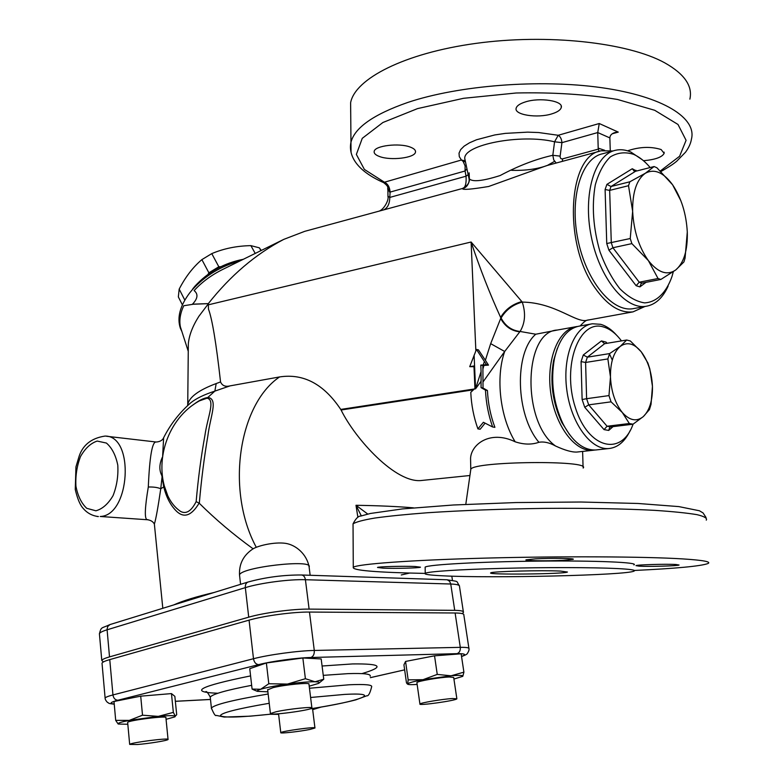 <?xml version="1.0" encoding="UTF-8"?>
<svg xmlns="http://www.w3.org/2000/svg" width="784" height="784" viewBox="0 0 784 784"><rect width="100%" height="100%" fill="white"/><g stroke="black" fill="none" stroke-linecap="round" stroke-linejoin="round"><path stroke-width="1.18" d="M610.256 150.45L609.864 137.915C609.972 135.338 611.716 133.525 615.107 132.486L618.262 132.104L599.25 123.519L597.741 132.555L598.202 148.156L598.966 151.42M598.3 149.117L562.638 158.848L562.314 161.377M562.638 158.848C560.913 159.083 560.08 158.182 560.129 156.134L552.818 155.291L553.739 159.946L556.228 163.033M599.25 123.519L558.218 135.279C560.384 136.553 561.618 139.013 561.932 142.649L554.562 141.806L552.818 155.291C535.825 159.103 518.253 165.855 500.104 175.557C482.091 181.271 471.713 182.231 468.979 178.419L468.822 177.703M283.779 239.375C255.711 254.075 230.565 275.478 208.328 303.604L192.472 304.182C197.833 298.577 198.372 294.039 194.118 290.58C201.86 282.113 211.396 275.066 222.705 269.441L283.779 239.375L304.721 231.339L462.393 188.513C467.627 185.847 469.812 182.486 468.979 178.419L464.775 158.603L465.03 160.887L461.423 160.005L459.297 156.673L459.022 153.174L460.649 149.617L464.177 146.118L469.518 142.796L476.545 139.758L494.733 134.956L505.308 133.378L527.622 132.143L538.588 132.535L558.218 135.279L554.562 141.806C520.88 133.496 463.236 144.805 464.775 158.603L465.451 161.769M188.689 404.642L190.855 402.721C196.167 398.468 204.173 394.597 214.865 391.108L216.188 383.562L220.549 381.926C216.198 343.059 212.17 318.774 208.456 309.092L208.328 303.604M588.911 319.862L587.853 320.048C576.887 324.282 556.189 302.565 522.262 302.085L471.106 242.021C480.004 268.706 489.853 293.833 500.623 317.402L501.094 318.039C505.406 326.075 511.746 330.544 520.106 331.465L535.766 334.219L557.61 329.995M644.889 306.515L633.031 311.865C619.958 313.384 607.247 305.329 594.889 287.699C562.892 243.393 567.92 154.928 601.318 150.783L612.882 150.979M580.16 325.968C583.845 321.891 586.393 319.941 587.824 320.107L633.031 311.865M462.423 188.513C462.227 190.091 470.959 189.414 488.628 186.494L546.683 165.62L599.848 151.185M470.655 463.285L470.567 458.228C471.331 444.185 490.274 429.759 515.166 441.794C523.781 444.646 531.699 444.812 538.922 442.284C543.978 441.412 549.496 442.646 555.484 445.978C564.813 450.281 571.948 452.309 576.857 452.054L577.847 451.947M483.071 381.867L504.68 351.487L490.676 343.647L485.384 360.277L488.491 365.109L482.885 365.54L483.022 388.021L487.432 390.501C488.06 403.388 490.549 415.667 494.9 427.339L492.636 426.976L483.365 422.282L477.907 428.887C473.742 417.245 471.36 405.073 470.782 392.353L474.937 388.345L473.957 365.971L469.714 366.677L476.447 349.429L486.452 364.678L483.218 364.923L484.385 361.493M485.09 423.164L480.171 429.24L477.907 428.887M474.526 388.952L340.736 409.424L341.079 410.003C355.387 439.109 396.018 484.032 421.959 480.435L423.438 480.288M583.159 468.048C591.91 459.973 473.938 461.208 470.831 469.224L470.684 470.233M607.022 343.294L606.061 342.108L601.416 340.922L583.296 354.976L581.071 361.61L582.12 399.546L584.746 407.288L604.043 429.612L608.707 430.426L609.736 427.329L610.805 426.898L607.081 426.241L629.336 423.527L622.31 412.502L611.059 401.839L588.696 404.858L586.608 398.693L608.972 395.597L611.059 401.839M583.296 354.976L587.353 357.171L609.599 353.594L620.232 346.41L626.671 340.021L630.336 340.971L641.175 351.732C634.119 343.333 627.131 341.569 620.232 346.41C613.598 352.271 610.334 362.443 610.462 376.937C611.216 391.588 615.166 403.446 622.31 412.502C629.67 420.626 636.686 421.978 643.341 416.569C649.652 410.316 652.69 400.242 652.445 386.326L651.043 404.279L649.456 409.562L643.341 416.569L633.021 424.203L610.805 426.898M584.746 407.288L588.696 404.858L607.081 426.241L604.043 429.612M521.889 301.566C512.501 304.114 505.415 309.396 500.623 317.402L500.672 318.49L501.094 318.039C505.817 309.964 512.873 304.643 522.262 302.085C525.878 313.179 525.162 322.979 520.106 331.465L519.782 331.828C511.403 330.926 505.043 326.477 500.672 318.49L490.676 343.647M594.909 450.036L592.812 450.3C574.839 452.045 554.876 425.379 550.642 392.186C546.164 359.013 558.659 328.8 576.573 326.605L577.357 326.507M557.297 348.488L553.641 360.405C549.8 381.788 552.514 402.447 561.785 422.4L569.566 434.63M612.294 360.081L609.354 353.633M597.016 449.84L595.683 449.987C583.345 450.369 572.467 441.676 563.059 423.919C553.279 402.858 550.417 381.044 554.464 358.464C559.012 339.188 567.332 328.398 579.415 326.095L591.165 323.998M616.636 335.238C611.598 329.535 606.248 325.889 600.593 324.311L592.449 323.772C574.643 325.928 562.275 356.377 566.793 389.844C571.066 423.34 590.969 450.271 608.835 448.546C617.753 447.595 624.868 441.617 630.16 430.602M633.07 424.173C621.712 456.807 588.137 449.016 575.26 407.268C561.775 365.824 579.102 319.166 603.308 326.918C609.854 328.77 615.901 333.425 621.447 340.883M261.297 250.498L259.328 247.822L260.925 250.674M259.328 247.822L250.88 245.637C236.699 245.902 223.665 248.567 211.768 253.624L201.88 259.622C192.962 267.197 185.396 277.026 179.183 289.11L178.34 296.911L182.388 304.849M208.054 274.331L208.877 272.803L218.824 266.766L220.804 266.697M243.501 259.249C224.116 263.022 207.927 272.009 194.932 286.199L192.746 288.865M181.937 331.671L180.34 328.153C176.9 317.618 179.987 305.907 189.61 293L192.109 289.962C204.947 275.723 221.176 265.933 240.786 260.572M188.287 349.292L188.336 343.755C189.12 335.268 192.629 326.124 198.871 316.315L208.319 303.839M208.328 303.643L193.364 304.231L183.75 305.74C180.193 313.394 179.075 320.46 180.408 326.928L181.917 331.632M216.188 383.562C198.881 390.03 189.395 396.978 187.739 404.407L187.611 405.642M162.66 455.7L163.631 437.717M253.183 548.849C233.505 534.619 215.551 519.439 199.303 503.289C201.351 479.739 204.212 457.219 207.887 435.728C210.328 416.265 218.413 399.066 208.054 397.478C203.713 398.017 198.764 400.467 193.227 404.818M188.336 343.755L187.739 404.407L188.199 404.965L190.855 402.721C179.252 412.845 170.02 424.83 163.16 438.677C161.778 440.667 159.466 441.774 156.222 442.019C152.263 441.265 149.626 456.259 148.303 487.011C144.932 507.219 144.432 518.057 146.824 519.527L148.382 519.812M154.615 526.407L154.379 524.075C155.908 519.116 158.035 507.346 160.759 488.755C157.711 487.442 153.556 486.854 148.303 487.011M164.179 485.531L163.748 486.933L160.759 488.755L162.308 474.663M162.484 456.945C159.24 463.912 159.015 470.126 161.827 475.594L163.748 486.933C166.424 497.615 170.843 505.866 176.988 511.687C184.367 518.293 191.747 515.441 199.116 503.142L199.303 503.289M162.807 608.286L154.37 524.084C153.145 521.713 150.891 520.272 147.637 519.763L100.234 516.48C130.301 515.715 134.858 435.404 104.987 436.08C90.836 438.207 82.016 445.586 78.518 458.228L75.95 466.862L75.264 489.52C77.048 497.115 79.164 502.74 81.605 506.405C85.887 512.364 91.493 515.754 98.402 516.558L97 516.46M560.403 571.075L567.44 572.036C564.558 574.123 485.325 574.946 490.823 572.839C491.656 571.428 541.646 570.135 560.403 571.075M617.008 568.547C593.223 567.371 544.753 567.283 501.897 568.371C458.973 569.468 428.289 571.526 425.222 573.28C423.654 574.329 429.534 575.172 442.842 575.809C491.764 578.396 626.798 575.27 634.07 571.095C636.118 570.076 630.434 569.223 617.008 568.547M633.874 564.921C639.675 562.412 596.448 560.482 538.432 561.109C480.474 561.697 428.427 564.617 425.144 567.106L425.153 567.871M425.016 573.408C375.575 572.418 351.663 570.37 353.28 567.253C357.955 564.039 409.679 560.119 485.041 558.12C560.266 556.101 644.771 556.522 682.844 558.914C703.16 560.217 711.529 561.765 707.962 563.539C700.671 566.185 676.131 568.488 634.334 570.468M676.033 564.5L679.071 565.029C678.091 565.93 649.034 566.754 639.244 566.175L635.961 565.636C636.618 564.745 666.429 563.882 676.033 564.5M383.082 568.155L377.506 567.469C377.996 566.626 403.77 565.96 415.216 566.509L420.469 567.185C419.724 568.028 394.656 568.674 383.082 568.155M535.531 558.845C550.868 557.992 575.956 558.326 573.133 559.325L563.265 560.325C548.016 561.148 523.526 560.834 526.064 559.835L535.531 558.845M367.745 514.059L355.995 505.288L361.306 515.862M413.491 507.846C398.115 506.513 378.956 505.651 355.995 505.288L357.876 517.342M99.46 634.344L99.411 633.737C99.803 632.57 102.361 631.257 107.085 629.807L245.333 587.637C245.147 584.737 246.039 582.865 248.038 582.032C265.433 577.269 283.23 574.917 301.438 574.986C303.565 575.182 304.888 576.759 305.417 579.719L309.102 609.109L454.72 610.344C460.953 610.432 463.863 611.128 463.452 612.431L462.197 613.607M407.445 684.089L406.475 682.884L403.936 664.832L405.563 661.441L434.542 655.816L461.139 653.797L463.903 672.153L462.825 676.239C463.432 675.269 459.502 675.122 451.035 675.808L423.007 679.689C413.668 681.472 408.562 682.874 407.66 683.893L408.16 679.865L423.007 679.689L437.247 674.407L451.035 675.808L463.903 672.153M115.699 720.369L114.003 701.494L140.708 696.163L171.461 693.595L174.852 696.349L176.704 714.734L175.302 716.125C173.852 715.42 168.178 715.498 158.28 716.38L129.282 720.398C121.206 721.986 117.473 723.162 118.11 723.936L115.699 720.369L129.282 720.398L142.512 715.194L158.28 716.38L173.342 712.382L175.302 716.125L174.94 716.85L166.071 719.31M256.309 690.91L252.085 689.077L249.763 668.693L266.374 662.97L302.849 657.992L321.185 658.942L323.753 679.209L319.225 682.913M309.102 609.109C293.167 608.854 263.679 612.784 248.724 617.175L109.515 656.884C104.772 658.256 102.185 659.452 101.783 660.491L103.449 661.921M468.901 648.25L463.844 615.028C464.265 613.745 461.355 613.068 455.112 612.99L309.474 612.059C293.53 611.843 264.032 615.783 249.067 620.144L109.76 659.599C105.007 660.961 102.43 662.157 102.018 663.176L102.067 663.705M220.549 381.926C222.195 385.699 225.361 387.022 230.065 385.875L214.865 391.108L207.025 398.184C215.659 399.948 207.584 416.676 204.879 435.679C201.076 456.631 198.166 478.622 196.147 501.633L199.116 503.142M465.461 161.818L463.138 161.416L465.118 165.924L465.059 171L466.941 168.795M660.393 170.932L679.601 156.251L686.088 140.316L678.003 124.47L654.728 110.299L617.478 99.46C586.559 94.364 552.808 92.208 516.195 92.992L463.54 98.304L417.558 108.604L382.906 122.5L362.267 138.327L356.367 154.438L364.384 169.422L384.444 182.221L461.423 160.005L463.138 161.416M468.185 174.665L466.039 176.204C466.46 182.692 465.588 186.67 463.422 188.15M387.894 188.728L389.736 192.188C389.491 187.209 387.688 183.897 384.317 182.27L384.444 182.221C387.835 183.838 389.726 187.121 390.099 192.1L465.059 171L466.039 176.204L389.785 197.421L387.962 196.225M384.317 182.27L383.768 182.692M660.981 171.5C672.466 164.885 673.985 163.386 676.641 161.308L685.549 152.184C688.803 147.706 690.763 143.364 691.429 139.16C697.005 118.168 663.382 96.403 601.446 87.661C539.657 78.87 458.346 85.407 407.641 102.498C373.204 114.542 354.27 127.959 350.86 142.727C348.851 153.252 353.447 169.285 383.621 182.623C389.756 187.337 387.061 187.592 387.904 189.708L387.962 196.608C389.06 199.734 384.209 209.338 379.123 211.131M199.352 400.898L207.025 398.184M196.147 501.633C191.306 511.178 186.082 514.422 180.496 511.364C175.106 507.669 170.853 502.446 167.747 495.684L164.16 485.463M340.736 409.424C323.861 384.082 303.477 373.253 279.565 376.937L230.065 385.875M481.121 381.22L475.565 388.825L481.082 371.547L481.062 387.639L485.472 390.128C486.08 402.956 488.461 415.236 492.636 426.976M483.218 364.923L480.798 365.109L481.082 371.547M485.472 390.128L487.432 390.501M481.062 387.639L483.022 388.021M480.798 365.109L482.885 365.54M469.714 366.677L473.997 366.696M476.447 349.429L478.426 349.86L485.384 360.277M486.452 364.678L488.491 365.109M483.895 365.471L483.022 368.647M551.926 113.837C537.403 118.541 513.853 114.885 516.166 108.153C516.842 105.762 519.831 103.713 525.113 102.008C539.696 97.098 563.794 100.911 561.246 107.594C560.491 110.064 557.385 112.151 551.926 113.837M410.385 147.137C414.138 148.578 415.843 150.244 415.481 152.145C414.834 157.937 390.746 160.838 379.583 156.545C375.644 155.114 373.85 153.409 374.184 151.439C374.625 145.667 399.34 142.678 410.385 147.137M627.582 150.822C639.587 146.765 650.759 146.334 661.118 149.528L664.146 153.341C662.127 157.212 655.238 159.671 643.468 160.72M689.871 99.137C692.831 86.044 684.432 73.921 664.685 62.798C627.69 42.405 547.154 33.526 475.731 43.414C404.181 53.214 355.015 78.831 350.624 102.694L350.683 112.19M511.668 170.344C525.447 170.716 537.295 169.099 547.222 165.483M547.31 165.453L554.533 161.377M641.175 351.732L647.878 362.972L649.838 368.999L652.445 386.326C651.72 372.331 647.966 360.797 641.175 351.732M606.061 342.108L606.189 343.431M633.021 424.203L629.336 423.527M636.52 171.03L632.267 168.736L606.904 184.377L605.101 189.522L606.747 243.53L608.913 250.204L636.138 285.709L639.911 286.895L641.194 283.485L642.067 283.122L639.225 282.211L658.041 278.516L648.358 260.582C658.041 272.685 667.174 275.811 675.749 269.951L660.863 279.447L642.067 283.122M687.294 232.005L685.069 258.103L683.893 261.974L675.749 269.951C683.854 262.973 687.705 250.4 687.303 232.24C686.304 213.885 681.404 198.068 672.603 184.799L680.914 200.841M656.904 167.756L672.603 184.799C663.44 172.304 654.356 168.452 645.359 173.244C636.677 179.458 632.433 192.129 632.639 211.278C633.697 230.8 638.931 247.234 648.358 260.582L631.875 243.618L630.238 238.522L632.639 211.278L628.513 185.7L609.668 190.394L611.02 186.514L629.846 181.79L645.359 173.244L654.091 166.541L656.904 167.756M636.02 170.324L636.04 171.157M660.863 279.447L658.041 278.516M673.309 271.734L671.986 276.517C666.312 292.697 656.531 302.31 644.526 302.879C636.245 301.566 628.013 296.842 619.821 288.688C612.01 278.712 605.415 266.472 600.054 251.958C593.184 228.252 591.597 205.898 595.291 184.897C598.731 172.617 603.749 163.278 610.344 156.888C617.576 152.547 625.338 151.704 633.639 154.36C639.401 156.927 644.909 161.318 650.161 167.541M642.419 159.838L630.865 152.047C625.593 149.744 620.458 149.156 615.479 150.283C594.635 154.595 582.718 194.314 591.195 236.2C599.407 278.144 625.318 309.886 646.055 306.299C655.453 304.662 662.813 297.91 668.144 286.062M634.393 308.435L632.904 308.71C612.039 312.316 586.04 280.848 577.857 239.228C569.4 197.646 581.434 158.162 602.416 153.811L614.078 150.655M179.183 289.11L184.818 300.105M208.877 272.803L201.88 259.622M211.768 253.624L218.824 266.766M255.251 253.467L250.88 245.637M192.472 304.182L193.364 304.231M515.166 441.794C500.065 417.274 495.468 377.584 504.68 351.487L519.782 331.828M606.747 243.53L630.238 238.522M605.101 189.522L609.668 190.394L611.285 242.707L612.921 247.744L608.913 250.204M636.138 285.709L639.225 282.211L612.921 247.744L631.875 243.618M632.267 168.736L634.325 171.275L635.52 171.284L654.091 166.541M606.904 184.377L611.02 186.514L635.52 171.284M628.513 185.7L629.846 181.79M601.416 340.922L604.621 343.696L626.671 340.021M581.071 361.61L585.599 362.463L587.353 357.171L604.621 343.696M582.12 399.546L586.608 398.693L585.599 362.463L607.865 358.935L609.599 353.594M608.972 395.597L610.462 376.937L607.865 358.935M275.968 711.794C288.198 708.991 314.09 706.325 311.914 708.05C311.16 710.216 267.942 715.959 270.421 713.548L275.968 711.794M267.658 689.851L273.126 687.627C285.278 684.638 311.091 682.207 308.965 684.216L311.885 707.825M137.141 744.535L129.674 744.408C129.968 742.673 170.422 737.499 168.06 739.488C167.845 740.537 148.548 743.683 137.141 744.535M127.674 722.623L127.655 722.436C127.91 720.359 168.227 715.361 165.904 717.674L168.041 739.332M310.121 729.394C300.115 731.501 279.359 733.824 280.78 732.658C281.035 731.217 317.04 726.327 314.943 728.013L310.121 729.394M252.085 689.077L260.69 689.263C257.907 690.145 256.789 690.841 257.328 691.331L267.883 691.821M268.804 683.746L287.463 684.069C275.478 685.765 266.55 687.49 260.69 689.263L268.804 683.746L266.374 662.97M287.463 684.069L305.397 678.709L315.031 681.766C308.651 681.688 299.468 682.462 287.463 684.069M309.21 686.186L318.608 683.383C320.225 682.423 319.029 681.894 315.031 681.766L323.753 679.209M118.266 724.034L127.821 724.269M312.669 709.657L321.019 707.099M270 714.263L278.624 714.371M302.849 657.992L305.397 678.709M140.708 696.163L142.512 715.194M171.461 693.595L173.342 712.382M452.525 698.534L456.866 698.818C456.2 700.592 417.705 706.012 419.93 704.022C420.087 702.885 442.735 699.054 452.525 698.534M416.912 682.835L416.882 682.609C417.01 681.247 439.55 677.327 449.34 676.994L453.691 677.474L456.837 698.642M453.926 679.052L462.717 676.347M407.709 684.197C408.454 684.726 411.6 684.804 417.137 684.422M434.542 655.816L437.247 674.407M405.563 661.441L408.16 679.865M560.129 156.134L561.932 142.649L597.741 132.555L609.864 137.915M612.226 133.79L618.262 132.104M604.611 150.263L598.202 148.156M208.358 304.819L471.106 242.021L475.859 350.811M341.079 410.003L473.614 389.775M608.707 430.426L613.059 426.623M538.922 442.284C515.598 414.844 514.02 352.722 535.766 334.219M555.484 445.978C521.468 421.968 523.604 331.191 557.424 330.025L575.28 326.84M213.993 592.518C196.088 596.702 182.682 600.838 173.754 604.915M210.484 699.436L175.351 701.288M353.045 525.907L353.035 523.849C356.093 521.928 363.345 519.988 374.801 518.048C388.678 516.127 406.279 514.363 427.613 512.736C462.825 510.423 501.868 508.973 544.753 508.385C586.403 508.052 624.936 508.767 654.865 510.364C673.064 511.57 687.107 513.001 697.015 514.667C704.365 516.421 707.452 518.244 706.266 520.145M310.601 697.486L344.382 694.428C384.621 692.125 360.16 701.21 310.101 708.863M271.774 714.048C241.55 717.331 224.43 717.919 220.402 715.802C220.529 713.028 236.807 708.854 269.226 703.287M309.945 708.912C330.084 705.649 345.372 702.631 355.818 699.857L366.736 695.79C368.392 696.251 370.019 693.291 371.626 686.911C372.674 684.795 365.207 684.079 349.213 684.765L309.464 688.244M268.138 694.007C233.691 699.818 214.777 704.483 211.396 708.001L211.484 708.854M323.263 675.357L347.763 673.652C363.747 673.113 371.224 673.975 370.195 676.249M210.328 698.025L210.239 697.113C212.415 694.134 226.223 690.204 251.654 685.324M248.724 617.175L245.333 587.637C260.18 582.973 289.521 579.111 305.417 579.719L450.751 584.011L454.72 610.344M301.654 574.995L447.184 579.778L449.644 581.297L450.751 584.011C456.974 584.237 459.894 585.08 459.512 586.55L463.344 611.745M361.963 673.613C384.797 666.812 381.671 663.587 352.594 663.93L322.087 666.008M250.586 675.896C199.146 686.363 188.238 692.145 217.864 693.252M370.381 677.67L404.642 669.85L370.381 677.631M114.229 704.032C109.074 703.513 110.299 702.248 117.904 700.239L258.651 664.626C271.676 661.245 297.077 657.786 310.856 657.502L457.013 653.66C465.216 653.542 466.725 654.473 461.531 656.433M457.013 653.66C459.444 652.768 460.531 650.661 460.286 647.349L314.286 650.455C298.302 650.7 268.608 654.738 253.487 658.727L112.945 694.938C113.523 698.27 115.17 700.034 117.904 700.239M310.856 657.502C313.345 656.502 314.482 654.16 314.286 650.455L309.474 612.059M455.112 612.99L460.286 647.349C466.539 647.251 469.43 647.731 468.979 648.799C469.244 649.799 468.734 651.328 467.431 653.405C467.235 654.15 465.275 655.199 461.551 656.541M401.261 574.966L409.718 573.045M383.631 209.906C387.619 208.034 389.668 203.879 389.785 197.421L390.099 192.1M350.624 102.694L351.046 152.096M256.26 547.261C225.586 490.529 238.64 404.583 279.565 376.937M95.903 510.796L86.75 508.316C81.389 503.279 77.773 495.89 75.921 486.149C75.382 475.78 76.92 465.912 80.507 456.553C85.142 448.379 90.699 443.215 97.187 441.069L106.418 443.058C111.965 447.85 115.758 455.22 117.786 465.167C118.404 475.868 116.826 486.031 113.053 495.655C108.192 503.916 102.479 508.963 95.903 510.796M475.565 388.825L474.487 388.991M474.937 388.345L475.545 388.256L474.104 355.162M639.911 286.895L645.977 282.358M258.651 664.626C255.898 664.342 254.183 662.372 253.487 658.727L249.067 620.144M109.76 659.599L112.945 694.938C108.153 696.192 105.546 697.241 105.115 698.093L105.154 698.524M310.15 575.27L309.112 566.989C313.6 558.816 239.904 567.293 239.522 575.064L239.61 575.887M109.515 656.884L107.055 629.297L107.722 626.485L109.956 624.574C101.028 628.768 101.43 626.357 99.411 633.737L101.783 660.491M421.959 480.435L469.93 475.506M470.831 469.224L465.794 504.337M470.567 458.228L470.763 469.322M582.63 451.417L583.061 467.029M592.812 450.3L576.857 452.054M561.785 422.4L563.059 423.919M553.641 360.405L554.464 358.464M595.683 449.987L608.835 448.546M194.932 286.199L192.109 289.962M188.268 351.35L180.408 326.928M106.604 436.267L155.555 441.941M210.484 699.475L175.351 701.327M425.222 573.28L425.144 567.106M353.28 567.253L353.035 523.849C355.779 518.557 358.327 515.97 360.669 516.088L370.391 513.471L402.486 508.914L453.377 504.994L515.99 502.554L580.934 502.015L638 503.475L678.866 506.601L699.455 510.776L703.081 512.952L706.051 517.528M207.29 692.448L205.653 691.831C206.3 690.802 207.819 692.566 210.239 697.113L211.396 708.001C213.787 713.881 215.433 716.351 216.335 715.4L224.214 717.066L250.086 716.184L271.921 714.057M452.446 580.297L451.819 576.152M469.126 172.823L469.43 180.496C468.254 185.191 465.98 187.866 462.599 188.503M164.199 485.668L167.747 495.684C152.655 461.727 168.06 417.95 199.361 400.898M561.207 106.056L561.246 107.594M415.471 151.038L415.481 152.145M664.107 152.135L664.146 153.341M632.904 308.71L646.055 306.299M180.34 328.153L181.251 329.956M267.628 689.577L270.421 713.548M127.655 722.436L129.674 744.408M278.555 713.812L280.78 732.658M312.532 708.501L314.933 727.885M257.328 691.331L253.163 689.616M416.882 682.609L419.93 704.022M114.239 704.159C106.712 703.346 109.799 703.277 107.408 702.366C105.811 700.612 105.046 699.181 105.115 698.093L102.018 663.176M240.58 584.335L239.522 575.064C238.983 564.441 243.03 556.013 251.674 549.79C255.986 546.036 274.155 541.656 285.592 543.351C296.029 544.949 306.887 554.259 309.112 566.989M446.792 579.758C460.384 581.963 455.475 580.376 459.395 585.766M248.038 582.032L109.956 624.574"/></g></svg>
